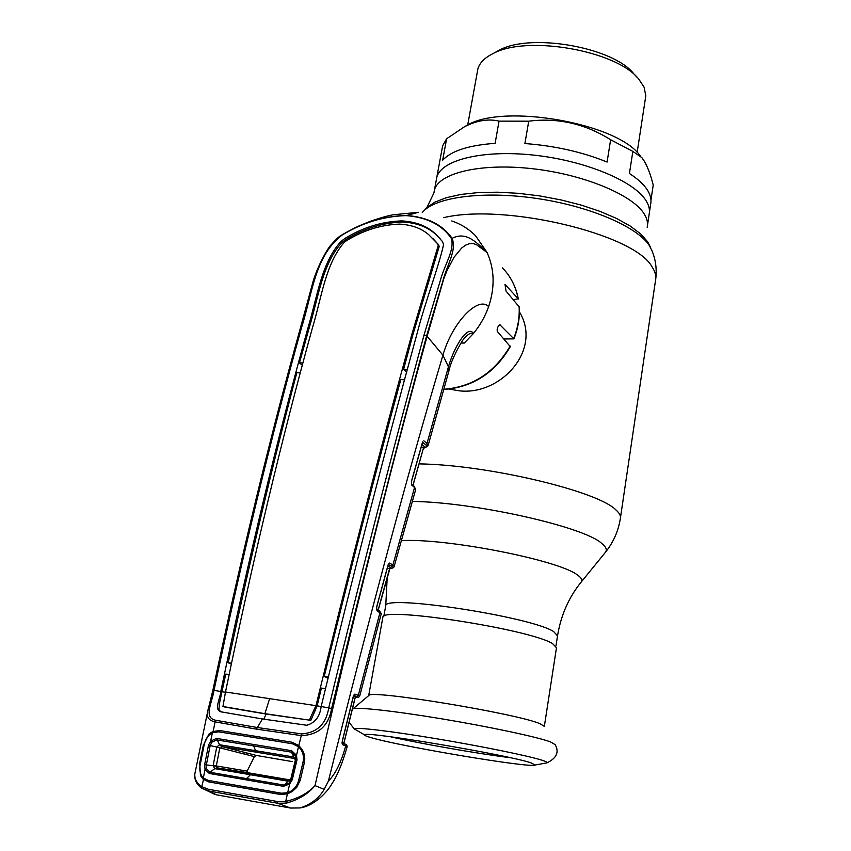 <?xml version="1.0" encoding="UTF-8"?>
<svg xmlns="http://www.w3.org/2000/svg" width="851" height="851" viewBox="0 0 851 851"><rect width="100%" height="100%" fill="white"/><g stroke="black" fill="none" stroke-linecap="round" stroke-linejoin="round"><path stroke-width="1.28" d="M436.265 180.199L436.85 177.061C441.52 159.818 483.113 149.51 534.247 155.169C585.35 160.701 634.325 181.22 646.09 200.74C649.09 205.58 650.09 210.165 649.1 214.495C650.09 210.165 649.09 205.58 646.09 200.74C634.325 181.22 585.35 160.701 534.247 155.169C483.113 149.51 441.52 159.818 436.85 177.061L436.265 180.199M449.115 389.098L459.487 390.843C500.601 395.587 542.64 349.942 519.418 311.881M368.728 695.565L368.845 695.469C369.568 689.321 516.685 713.478 540.13 723.744L544.385 726.414M382.748 617.9L382.886 617.145C381.886 606.391 529.609 629.176 552.554 643.579L556.48 647.76L544.374 726.211M531.013 762.847L535.151 765.006C532.396 768.549 402.746 746.88 371.706 737.817C366.77 736.434 364.419 735.477 364.685 734.945L364.76 734.87C362.93 730.477 507.419 754.709 531.013 762.847M510.313 757.709C478.57 753.805 421.405 743.806 390.386 736.753M650.972 200.017L653.217 185.071C650.781 175.242 647.824 167.317 644.367 161.296L641.835 157.616L632.846 151.404L629.432 173.508C638.059 179.093 644.133 184.731 647.654 190.422C650.632 195.326 651.621 199.974 650.621 204.357L649.441 212.271M637.154 152.435L645.813 95.748L644.09 87.206L638.856 79.239C616.869 50.635 526.971 34.785 493.123 53.549C484.666 57.73 479.581 62.857 477.879 68.92L477.358 71.75M524.897 143.542C554.905 145.808 582.307 151.967 607.093 162.052L610.624 139.745C585.094 123.714 557.799 117.523 528.737 121.182L524.897 143.542M442.658 160.19C451.36 150.84 468.848 145.223 495.122 143.34L499.037 121.129C488.389 118.587 476.879 120.448 464.518 126.725L446.615 138.756L442.658 160.19M636.899 77.133L633.782 73.792C613.337 47.284 530.843 32.742 499.441 50.103L495.75 52.113M640.09 155.669L639.973 155.542C617.486 123.278 503.898 103.248 467.369 125.108L464.05 126.969M446.615 138.756L442.637 145.787L442.031 149.063M528.737 121.182L499.037 121.129M632.846 151.404L610.624 139.745M337.57 238.067L343.708 233.865M342.081 235.078L341.879 234.982C362.281 222.579 383.758 216.069 406.299 215.441C427.404 217.101 442.68 224.738 452.104 238.354C456.976 250.492 446.924 264.842 442.733 281.521L426.628 335.815C396.109 448.317 364.441 572.542 331.624 708.489C328.529 726.041 318.37 735.073 301.158 735.572L256.374 729.126L214.622 721.786C208.655 720.393 206.357 716.84 207.74 711.149L212.846 690.416L214.005 690.395C211.899 703.351 203.442 717.553 215.42 720.212L257.087 727.477L301.711 733.924C317.178 732.69 326.199 723.956 328.763 707.745C361.643 571.67 393.407 447.381 424.075 334.868L440.265 280.756C444.637 264.118 454.849 250.237 451.36 238.429C442.137 224.898 427.053 217.292 406.097 215.611C383.673 216.26 362.335 222.749 342.081 235.078C314.966 255.896 312.689 292.116 301.403 328.146C271.107 437.084 241.971 557.83 214.005 690.395L220.781 691.491C220.196 698.99 213.654 709.628 220.92 711.819L262.448 718.967L256.374 729.126M194.964 773.272L208.431 707.851M212.941 732.498L215.42 720.212M209.335 734.764L208.889 734.147L212.601 731.605L219.59 730.52L291.967 742.21L291.946 743.689L264.565 739.211M243.992 735.881L219.749 732.009L219.59 730.52M201.155 775.133L200.453 775.58L199.719 763.113L203.261 745.593L208.889 734.147M261.885 738.774L248.184 736.551M291.967 742.21L298.797 745.572L298.275 746.497M301.711 733.924L298.797 745.572L301.967 749.305L301.169 749.869M301.967 749.305C304.467 753.263 305.286 757.624 304.424 762.4L303.275 762.188M304.424 762.4L300.243 780.293L298.978 780.027M300.243 780.293L296.648 787.483L292.17 791.558L291.648 790.728M262.448 718.967L306.764 725.254C315.104 722.871 319.891 716.67 321.114 706.66L321.199 706.319C354.186 570.585 386.067 446.605 416.841 334.39C425.223 301.541 438.669 267.097 443.573 244.588L442.446 241.514L435.967 234.461C427.851 226.355 416.511 221.834 401.938 220.898C382.078 221.494 363.069 227.345 344.921 238.45L341.123 241.29C321.348 262.704 317.466 296.478 307.817 328.412C277.575 437.457 248.588 558.373 220.845 691.161L220.813 691.342M302.679 362.983L299.456 362.856L308.839 329.167C318.519 297.042 322.348 263.512 342.208 242.269L346.006 239.45C364.047 228.44 383.035 222.622 402.97 221.994C417.586 222.962 428.904 227.472 436.903 235.514L440.382 239.035M412.852 334.837L411.927 334.071L438.222 245.513L439.212 246.482L412.852 334.837L403.587 369.398L407.406 369.717M439.212 246.482L438.573 244.758L428.691 234.653C421.426 228.366 411.756 224.855 399.662 224.111C381.035 224.738 363.217 230.323 346.229 240.865L344.144 242.461C325.348 264.161 321.71 297.456 312.221 328.603C282.053 437.733 253.162 558.767 225.558 691.703L222.941 706.5L264.906 713.67L309.934 720.201L266.108 714.053L263.842 719.191M432.606 238.184L438.573 244.758M404.661 379.844L400.821 379.535C375.844 471.135 350.304 570.127 324.21 676.492L327.954 678.236M325.433 688.672L321.401 688.076L317.157 705.702L316.051 705.373L309.434 719.914M411.927 334.071C381.035 446.094 349.08 569.862 316.051 705.373M328.231 677.098L324.21 676.492M403.587 369.398L406.704 372.291M317.157 705.702L321.082 706.798M315.944 705.819L317.051 706.149L310.923 720.212L309.934 720.201M224.409 706.915L222.941 706.5M224.77 707L266.108 714.053M315.976 705.67L225.494 691.991M221.483 711.925L219.324 710.479L218.909 709.245L219.494 703.288L225.749 674.077L229.174 674.566M225.43 692.299L220.781 691.491M310.923 720.212L309.69 719.893M438.222 245.513L437.584 243.79M299.456 362.856L302.126 365.047M231.387 664.142L228.174 662.759C250.385 558.596 273.267 461.912 296.829 372.706L300.052 372.866M228.174 662.759L231.589 663.216M222.058 691.491L220.845 691.161M321.146 706.5L331.624 708.489M451.36 238.429L452.104 238.354C466.199 230.961 476.805 242.567 487.102 252.545L476.411 244.631L472.975 243.514L469.358 243.673L465.582 245.162L461.71 247.971L454.094 257.172L446.966 270.682L443.754 278.82L427.128 336.273C390.258 469.497 352.888 619.283 315.008 785.654C308.168 793.909 298.637 799.738 286.393 803.121L277.756 803.259L208.729 790.983L201.41 788.005C197.187 784.782 195.017 780.984 194.932 776.612M451.743 220.962C460.965 224.068 468.933 229.047 475.656 235.876L487.102 252.545C494.559 269.267 495.059 287.298 488.623 306.647C485.176 316.412 480.081 325.401 473.316 333.613C471.05 332.294 467.869 334.071 463.795 338.953C463.71 338.124 451.732 357.526 449.073 370.323M195.368 771.24L194.953 773.272C194.124 778.293 196.326 782.697 201.538 786.537L208.325 789.26L277.522 801.536L285.723 801.44L287.383 793.887L280.458 794.483L208.644 781.888L203.091 779.144L200.453 775.58M286.393 803.121L285.723 801.44C298.169 798.483 307.924 793.217 315.008 785.654L324.178 789.334L328.401 781.09C370.749 611.039 408.927 469.071 442.935 355.207C451.87 323.21 478.092 295.329 488.623 306.647M292.17 791.558L287.383 793.887L287.308 792.845M277.522 801.536L277.756 803.259L290.542 808.046L299.978 807.95C310.828 804.557 318.891 798.355 324.178 789.334M207.995 780.335L280.958 793.228L280.458 794.483M209.314 780.686L208.644 781.888M203.804 778.399L201.41 788.005L206.921 790.579M280.958 793.228L283.511 793.366M194.953 773.272L194.953 773.304C193.943 778.686 196.102 783.58 201.41 788.005M208.325 789.26L208.729 790.983L216.59 794.845L209.272 791.749M290.542 808.046L216.59 794.845M202.485 778.58L202.474 777.176M221.292 748.135L222.271 746.625M378.131 610.061L389.503 568.957L387.375 567.819M359.75 695.916L381.195 613.975L376.929 610.475L376.642 606.923M376.929 610.475L376.695 606.71L388.003 565.181M388.45 564.224L389.545 563.075L392.907 564.99L394.119 566.628C393.885 567.734 392.439 568.34 389.769 568.447M388.077 564.936L389.545 563.075M389.418 568.947L390.343 568.043M389.822 568.394C392.885 568.117 393.385 567.372 391.322 566.16L388.333 564.479M391.322 566.16L392.907 564.99L414.543 487.495L413.49 485.932L414.565 487.389M394.204 566.309L415.565 489.931L414.543 487.495L411.682 485.049L411.416 481.453M412.895 485.421L423.436 448.2L421.373 446.53M412.969 485.485L423.436 448.2L424.957 447.041L424.224 447.498M411.267 484.028L413.49 485.932M411.49 481.145L422.383 442.626M423.819 440.797L427 443.414L428.032 445.796L423.511 448.264M423.521 448.222L424.043 447.498M423.543 448.147C426.787 447.456 427.436 446.264 425.468 444.573L422.596 442.233M425.468 444.573L427 443.414L448.434 366.792C455.125 343.793 468.869 324.476 473.316 333.613L464.274 343.059L461.019 342.996M461.178 342.751L464.274 343.059M513.398 299.807L518.163 298.744L504.994 284.383L506.047 291.106L519.301 307.03C519.897 317.753 518.11 328.358 513.919 338.868L499.899 324.816C497.729 326.305 496.856 328.507 497.282 331.422L510.292 346.634C494.825 373.036 472.656 387.311 443.818 389.471M503.962 338.985L513.919 338.868M424.075 334.868L427.128 336.273L442.935 355.207L448.434 366.792L448.807 371.313L428.17 445.318M299.978 807.95C315.306 805.695 328.018 790.802 331.688 784.133C337.347 775.644 342.506 763.145 347.165 746.646L342.602 744.668L342.038 743.104L344.698 743.987L345.772 745.753C341.123 762.422 335.337 774.208 328.401 781.09M342.059 742.423L343.868 743.051L354.952 698.288L353.059 697.692M343.868 743.7L343.868 743.051M342.602 744.668L342.262 741.115L353.293 696.405L354.856 694.118L358.335 695.224L380.014 612.326L379.259 610.731L376.557 609.114M353.654 695.32L354.856 694.118M358.335 695.224L359.718 696.054C358.899 697.331 357.654 697.724 355.973 697.235C358.505 697.363 358.75 697.097 356.718 696.437L358.335 695.224M354.963 698.245L356.271 697.16M247.226 753.082L246.545 754.443L241.758 753.39M212.378 732.722C207.931 735.232 205.155 739.445 204.059 745.37L200.411 763.677C199.07 769.612 200.038 774.389 203.325 778.016L205.038 769.357L204.634 764.677L208.495 745.221L210.665 741.125L216.558 738.413L291.563 750.688L296.51 755.262L298.531 746.71L292.425 743.785L254.523 737.594L218.579 731.828L212.378 732.722L210.665 741.125L211.888 742.189L210.165 745.593L216.75 747.04L219.515 744.721L221.345 746.391L256.385 755.443L292.255 761.602M298.531 746.71C302.648 750.688 304.179 755.731 303.105 761.815L298.648 780.484C296.935 786.515 293.276 790.6 287.649 792.738L289.702 783.941L283.5 786.324L209.25 773.463L205.038 769.357L206.538 768.815L209.984 772.272L209.25 773.463M295.605 755.986L296.51 755.262L296.999 759.9L292.287 779.676L289.702 783.941L289.18 783.037L291.233 779.442L295.914 759.815L295.605 755.986L291.499 752.167L216.75 739.902L211.888 742.189M291.563 750.688L291.499 752.167L295.35 760.081L290.819 779.016L287.925 781.186L214.76 768.623L213.101 765.719L216.25 766.262L217.175 767.836L290.01 780.314L287.925 781.175L283.5 786.324M216.558 738.413L219.515 744.721L293.531 756.954L295.095 758.603L221.42 746.412M256.385 755.443L254.375 756.624L247.13 771.123L247.641 772.687L290.34 779.963M287.649 792.738L281.479 793.217L208.24 780.399L203.325 778.016M217.175 767.836L214.771 768.623L209.984 772.272L283.968 785.069L289.18 783.037M292.287 779.676L290.808 779.005L290.117 780.314M296.999 759.9L295.35 760.081L290.819 779.005M295.116 758.613L257.3 752.316M204.634 764.677L206.336 764.911L210.165 745.593L208.495 745.221M254.375 756.624L216.75 747.04L213.112 765.73L206.336 764.911L206.538 768.815M245.407 779.739L250.396 774.74L252.662 773.899L283.681 778.814M219.845 747.731L216.25 766.262M213.165 765.4L247.13 771.123M217.239 767.836L247.641 772.687M401.332 540.651C445.871 537.864 559.639 560.266 577.616 575.127C581.669 577.967 582.818 580.329 581.063 582.222C568.83 597.37 561.011 615.06 557.618 635.303M412.32 501.43C474.613 502.101 583.786 526.663 601.7 543.385C606.295 547.055 607.433 550.15 605.114 552.682C613.177 542.747 618.252 531.439 620.315 518.748C621.092 516.153 619.613 513.206 615.89 509.898C597.891 491.112 487.389 464.763 419.086 463.891M443.701 217.633C505.111 202.995 634.825 234.27 652.004 266.799C655.334 271.767 656.483 276.426 655.461 280.777L620.517 517.387M422.266 212.505L424.128 210.548C438.946 196.315 487.027 190.752 539.045 198.804C591.062 206.782 637.367 226.983 649.302 245.513L651.962 250.726C655.61 259.449 656.887 268.714 655.802 278.511M424.543 210.101L426.883 207.559L434.978 202.091L446.445 197.655L460.987 194.432L478.177 192.581L497.463 192.188L518.185 193.305L539.598 195.9L560.905 199.9L581.329 205.134L600.115 211.41L616.624 218.484L630.304 226.1L640.739 233.972L647.675 241.822L650.302 246.96M433.925 192.89L434.489 189.826C439.105 172.902 480.719 162.913 531.96 168.658C583.158 174.253 632.282 194.592 644.122 213.803C647.132 218.579 648.154 223.079 647.175 227.323M385.609 606.423L385.758 605.625C384.897 594.381 531.003 616.72 553.65 631.57L557.522 635.91L555.969 645.994M352.197 709.574L352.888 708.947C355.558 706.724 393.077 710.745 441.073 718.723C489.017 726.669 536.821 736.87 550.395 741.849L555.107 744.604C559.405 752.018 556.692 758.103 546.98 762.868L545.183 763.198M357.335 730.679L354.25 728.892C354.676 726.86 389.556 730.903 435.861 738.636C482.113 746.338 529.194 755.996 542.544 760.379C546.278 761.602 547.757 762.432 546.98 762.868L535.151 765.006M301.403 328.146L300.265 328.858M212.92 690.533L212.846 690.416C240.844 557.99 269.98 437.361 300.265 328.518L313.264 280.819C317.827 265.969 326.933 249.343 330.869 245.088C335.656 239.727 338.985 236.557 340.889 235.589M254.832 736.158L254.906 737.636M341.123 241.29L342.208 242.269M308.839 329.167L307.817 328.412M346.006 239.45L344.921 238.45M269.682 698.426L264.906 713.67M406.097 215.611L418.458 212.303L393.896 214.697C389.258 215.346 381.801 217.399 371.515 220.834C352.995 228.164 355.42 227.653 342.442 234.589L340.932 235.557M244.258 786.781L243.641 788.015M242.131 795.153L242.45 796.866M387.865 566.032L390.981 567.787M421.926 444.584L424.957 447.041M518.163 298.744C515.855 286.638 510.643 276.362 502.515 267.927M500.26 324.986L499.42 324.944M443.871 389.29C472.603 386.95 494.708 372.536 510.185 346.038M513.759 338.347C517.94 327.826 519.716 317.232 519.11 306.573M356.718 696.437L353.718 695.49M353.473 696.107L356.569 697.086M253.055 744.295L255.534 750.625L257.247 752.295L221.345 746.391M422.309 212.516L426.883 207.559L433.914 192.932L442.637 145.787M383.822 616.305L385.758 605.625L387.226 577.18M647.505 225.143L649.1 214.495M581.371 581.839L605.114 552.682M364.685 734.945L354.25 728.892L349.048 722.254M368.845 695.469L352.888 708.947M368.696 695.586L382.886 617.145M499.441 50.103L493.123 53.549M477.879 68.92L467.71 124.937M467.369 125.108L464.518 126.725M435.967 234.461L436.903 235.514M228.132 707.468L229.376 707.851M206.953 790.59L214.995 794.504M390.056 568.011L378.206 610.103M379.589 610.933L381.28 613.624M376.759 606.827L388.12 565.096M388.13 565.064L388.333 564.192M414.033 486.123L415.703 489.399M411.533 481.347L422.511 442.509M422.522 442.456L422.617 441.85M518.323 298.999C516.642 290.053 513.281 282 508.249 274.83M345.091 744.136C346.07 744.104 346.772 744.891 347.197 746.497M342.336 741.189L353.676 695.288M355.037 698.277L343.953 743.061M355.048 698.267L355.984 697.129"/></g></svg>
